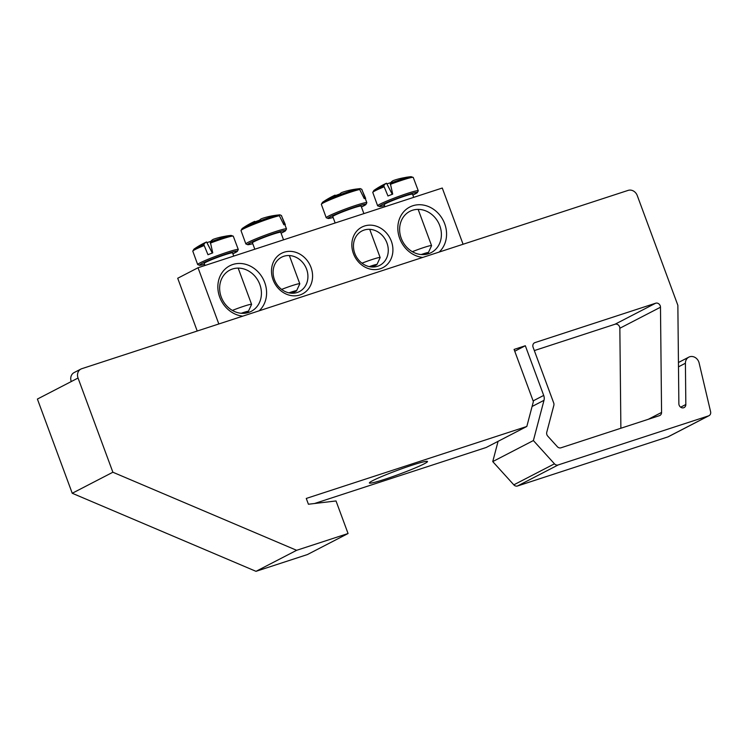 <?xml version="1.0" encoding="UTF-8"?>
<svg xmlns="http://www.w3.org/2000/svg" width="748" height="748" viewBox="0 0 748 748"><rect width="100%" height="100%" fill="white"/><g stroke="black" fill="none" stroke-linecap="round" stroke-linejoin="round"><path stroke-width="1.12" d="M274.441 279.63A19.364 16.849 -117.4 0 1 281.613 257.2A19.364 16.849 -117.4 0 1 306.587 269.149A19.364 16.849 -117.4 0 1 299.415 291.58A19.364 16.849 -117.4 0 1 274.441 279.63M273.076 279.789A22.842 19.887 62.6 0 0 308.363 289.018A22.842 19.887 62.6 0 0 294.675 251.992A22.842 19.887 62.6 0 0 273.076 279.789M463.077 244.259L442.274 188.029L198.024 267.747L218.827 323.978M391.344 241.193A22.842 19.887 62.6 0 0 356.057 231.964A22.842 19.887 62.6 0 0 369.755 268.981A22.842 19.887 62.6 0 0 391.344 241.193M439.113 252.085A27.106 23.59 62.6 0 0 444.695 223.783A27.106 23.59 62.6 0 0 415.673 205.046A27.106 23.59 62.6 0 0 398.086 232.02A27.106 23.59 62.6 0 0 422.77 257.415M259.135 310.822A27.106 23.59 62.6 0 0 264.717 282.52A27.106 23.59 62.6 0 0 235.695 263.782A27.106 23.59 62.6 0 0 218.117 290.757A27.106 23.59 62.6 0 0 242.791 316.152M197.22 331.027L177.706 278.256L198.024 267.747M386.931 242.922A19.364 16.849 -117.4 0 1 379.76 265.362A19.364 16.849 -117.4 0 1 354.795 253.413A19.364 16.849 -117.4 0 1 361.967 230.973A19.364 16.849 -117.4 0 1 386.931 242.922M259.818 284.446A23.235 20.224 -117.4 0 1 251.206 311.364A23.235 20.224 -117.4 0 1 221.249 297.031A23.235 20.224 -117.4 0 1 229.851 270.103A23.235 20.224 -117.4 0 1 259.818 284.446M439.787 225.709A23.235 20.224 -117.4 0 1 431.185 252.628A23.235 20.224 -117.4 0 1 401.227 238.294A23.235 20.224 -117.4 0 1 409.829 211.366A23.235 20.224 -117.4 0 1 439.787 225.709M233.731 256.087L232.553 252.927A15.1 1.047 159.7 0 0 231.927 252.852A15.1 1.047 159.7 0 0 216.097 257.91A15.1 1.047 159.7 0 0 204.232 263.399L204.999 265.465M210.291 243.119A21.589 1.496 -20.3 0 1 233.273 236.181L231.113 235.414A20.495 1.421 159.7 0 0 210.3 241.997L212.741 252.861A22.337 1.552 159.7 0 0 210.319 253.796A22.337 1.552 159.7 0 0 207.981 254.722L203.793 244.549A20.495 1.421 159.7 0 0 193.938 249.168L192.788 251.15A21.589 1.496 -20.3 0 1 203.961 245.606M212.329 253.02L206.934 242.623A7.676 0.533 159.7 0 0 210.235 241.548A77.39 20.402 -116.6 0 1 210.59 241.604M203.793 244.549A77.39 20.402 -116.6 0 1 206.542 241.969A77.437 77.437 0 0 0 193.938 249.168M231.113 235.414A77.437 77.437 0 0 0 226.074 236.069A76.904 21.206 73.8 0 0 225.344 236.237A77.39 74.491 -114.6 0 0 216.714 238.191A7.676 0.533 159.7 0 0 213.423 239.267A77.39 21.337 73.8 0 0 210.3 241.997M241.183 313.29A9.677 0.673 -20.3 0 1 247.971 311.28A9.677 0.673 -20.3 0 1 248.373 311.374L251.58 304.445A15.1 1.047 159.7 0 0 251.59 304.371A15.1 1.047 159.7 0 0 250.954 304.296A15.1 1.047 159.7 0 0 232.357 310.429M248.373 311.374A9.677 0.673 -20.3 0 1 244.671 313.281M212.282 253.03L206.542 241.969M413.7 197.35L412.531 194.19A15.1 1.047 159.7 0 0 398.011 198.444A15.1 1.047 159.7 0 0 384.21 204.672L384.968 206.728M390.269 184.382A21.589 1.496 -20.3 0 1 413.251 177.444L411.091 176.678A20.495 1.421 159.7 0 0 390.278 183.26L392.709 194.125A22.337 1.552 159.7 0 0 387.96 195.985L383.771 185.813A20.495 1.421 159.7 0 0 373.906 190.431L372.766 192.414A21.589 1.496 -20.3 0 1 383.939 186.869M406.042 177.332A76.904 21.206 73.8 0 0 405.323 177.5A77.39 74.491 -114.6 0 0 396.692 179.455A7.676 0.533 159.7 0 0 393.392 180.53A77.39 21.337 73.8 0 0 390.278 183.26M383.771 185.813A77.39 20.402 -116.6 0 1 386.52 183.232A77.437 77.437 0 0 0 373.906 190.431M392.307 194.284L386.912 183.886A7.676 0.533 159.7 0 0 390.213 182.811A77.39 20.402 -116.6 0 1 390.568 182.867M392.261 194.293L386.52 183.232M421.152 254.554A9.677 0.673 -20.3 0 1 428.352 252.637L431.559 245.709A15.1 1.047 159.7 0 0 431.559 245.634A15.1 1.047 159.7 0 0 412.335 251.693M428.352 252.637A9.677 0.673 -20.3 0 1 424.649 254.544M363.893 213.61L361.106 206.102A15.1 1.047 159.7 0 0 342.752 211.815A15.1 1.047 159.7 0 0 332.785 216.574L335.16 222.988M358.348 188.823A77.39 73.547 99.3 0 1 360.284 188.599L361.658 189.263L365.679 198.388A22.337 1.552 159.7 0 0 364.211 198.557L359.695 189.487L358.264 188.833A20.495 1.421 159.7 0 0 338.825 195.181A20.495 1.421 159.7 0 0 322.491 202.343L321.341 204.326A21.589 1.496 -20.3 0 1 336.843 197.061A21.589 1.496 -20.3 0 1 359.695 189.487M360.284 188.599L361.826 189.356L366.857 202.727A21.664 1.505 159.7 0 0 340.518 210.899A21.664 1.505 159.7 0 0 326.231 217.752L328.297 218.538L333.112 217.453A20.149 1.403 -20.3 0 1 341.35 211.974A20.149 1.403 -20.3 0 1 362.696 204.718A20.149 1.403 -20.3 0 1 361.434 206.972L365.791 204.672L366.857 202.727M358.264 188.833A77.39 74.491 -114.6 0 0 345.267 191.366A7.676 0.533 159.7 0 0 341.976 192.442A77.39 21.337 73.8 0 0 339.807 194.003A76.904 74.024 -114.6 0 0 333.131 196.621A77.39 20.402 -116.6 0 1 335.095 195.144A77.437 77.437 0 0 0 322.491 202.343M369.26 266.625A9.677 0.673 -20.3 0 1 376.927 264.549L380.134 257.621A15.1 1.047 159.7 0 0 380.143 257.546A15.1 1.047 159.7 0 0 361.967 263.184M376.927 264.549A9.677 0.673 -20.3 0 1 371.915 266.999M335.366 195.658L335.095 195.144M283.539 239.837L280.762 232.319A15.1 1.047 159.7 0 0 262.408 238.032A15.1 1.047 159.7 0 0 252.441 242.801L254.806 249.206M277.994 215.05A77.39 73.547 99.3 0 1 279.939 214.826L281.313 215.489L285.334 224.606A22.337 1.552 159.7 0 0 283.866 224.774L279.35 215.714L277.919 215.05A20.495 1.421 159.7 0 0 258.481 221.399A20.495 1.421 159.7 0 0 242.137 228.57L240.996 230.552A21.589 1.496 -20.3 0 1 256.499 223.278A21.589 1.496 -20.3 0 1 279.35 215.714M279.939 214.826L281.482 215.574L286.512 228.944A21.664 1.505 159.7 0 0 260.173 237.116A21.664 1.505 159.7 0 0 245.877 243.97L247.953 244.755L252.759 243.67A20.149 1.403 -20.3 0 1 261.005 238.191A20.149 1.403 -20.3 0 1 282.351 230.945A20.149 1.403 -20.3 0 1 281.089 233.189L285.437 230.889L286.512 228.944M277.919 215.05A77.39 74.491 -114.6 0 0 264.923 217.584A7.676 0.533 159.7 0 0 261.622 218.659A77.39 21.337 73.8 0 0 259.463 220.23A76.904 74.024 -114.6 0 0 252.787 222.848A77.39 20.402 -116.6 0 1 254.75 221.361A77.437 77.437 0 0 0 242.137 228.57M288.915 292.851A9.677 0.673 -20.3 0 1 296.582 290.766L299.789 283.847A15.1 1.047 159.7 0 0 299.789 283.763A15.1 1.047 159.7 0 0 281.622 289.411M296.582 290.766A9.677 0.673 -20.3 0 1 291.57 293.225M255.021 221.885L254.75 221.361M513.82 484.844A3.871 3.366 62.6 0 0 517.504 485.994L667.927 436.897A3.871 3.366 62.6 0 0 668.366 436.71L709.01 415.682A3.871 3.366 -117.4 0 1 708.571 415.869L558.148 464.957A3.871 3.366 -117.4 0 1 554.455 463.816L533.389 440.553L492.745 461.591L513.82 484.844L554.455 463.816M498.084 441.329L492.745 461.591M314.543 503.507L486.181 447.491L526.826 426.463L533.38 401.583L514.082 349.419L525.33 345.744L543.702 395.421A7.742 6.741 -117.4 0 1 543.992 400.33L533.389 440.553M348.063 533.52L296.638 550.304L112.883 472.231L78.044 378.039A7.742 6.741 -117.4 0 1 80.906 369.063L74.136 372.569A7.742 6.741 62.6 0 0 71.266 381.545L37.4 399.067L72.238 493.259L256.003 571.332L307.428 554.549L348.063 533.52L336.02 500.954L308.419 504.236L306.269 498.439L526.826 426.463M620.877 428.249L619.849 328.25L660.484 307.222L661.569 412.429A3.871 3.366 -117.4 0 1 659.867 415.477A3.871 3.366 -117.4 0 1 659.427 415.664L560.972 447.8A3.871 3.366 -117.4 0 1 557.288 446.649L547.77 436.149A3.871 3.366 -117.4 0 1 546.76 432.26L553.838 405.397A3.871 3.366 -117.4 0 0 553.698 402.948L533.1 347.268A3.871 3.366 -117.4 0 1 534.53 342.78A3.871 3.366 -117.4 0 1 534.97 342.603L655.669 303.211A3.871 3.366 -117.4 0 1 660.484 307.222M655.669 303.211L615.024 324.239A3.871 3.366 -117.4 0 1 619.849 328.25M615.024 324.239L534.324 350.578M424.144 463.854A30.977 2.151 159.7 0 0 427.491 461.497A30.977 2.151 159.7 0 0 397.693 470.23A30.977 2.151 159.7 0 0 369.381 482.993A30.977 2.151 159.7 0 0 391.821 476.906A30.977 2.151 159.7 0 0 424.144 463.854M80.906 369.063A7.742 6.741 -117.4 0 1 81.784 368.699L628.142 190.385A7.742 6.741 -117.4 0 1 637.249 195.537L677.856 305.306L678.866 403.742A3.871 3.366 -117.4 0 0 680.643 407.183A3.871 3.366 -117.4 0 0 684.13 407.567A3.871 3.366 -117.4 0 0 685.832 404.509L685.411 363.248L678.492 366.829M678.445 362.5L688.815 357.142A7.742 6.741 62.6 0 1 699.109 362.948L710.6 411.709A3.871 3.366 -117.4 0 1 709.01 415.682M688.815 357.142A7.742 6.741 62.6 0 0 685.411 363.248M525.33 345.744L514.746 351.223M296.638 550.304L256.003 571.332M112.883 472.231L72.238 493.259M204.55 264.268A20.149 1.403 -20.3 0 1 208.916 260.36A20.149 1.403 -20.3 0 1 236.452 251.076A20.149 1.403 -20.3 0 1 232.88 253.796L237.238 251.496L238.303 249.552A21.664 1.505 159.7 0 0 237.387 249.43A21.664 1.505 159.7 0 0 211.965 257.723A21.664 1.505 159.7 0 0 197.678 264.577L199.744 265.362L204.559 264.278M413.251 177.444L418.282 190.815A21.664 1.505 159.7 0 0 397.431 196.892A21.664 1.505 159.7 0 0 377.647 205.84L379.947 206.607L384.528 205.541M384.528 205.532A20.149 1.403 -20.3 0 1 380.311 206.513A20.149 1.403 -20.3 0 1 402.106 196.593A20.149 1.403 -20.3 0 1 412.859 195.06M661.569 412.429L648.282 419.301M534.128 343.033L534.97 342.603M680.652 407.192L685.832 404.509M667.927 436.897L708.571 415.869M558.148 464.957L517.504 485.994M543.992 400.33L532.09 406.482M533.128 400.9L543.702 395.421M78.044 378.039L71.266 381.545M233.273 236.181L238.303 249.552M192.788 251.15L197.678 264.577M238.173 268.102L251.59 304.371M418.282 190.815L417.216 192.76L412.859 195.069M372.766 192.414L377.647 205.84M411.091 176.678A77.437 77.437 0 0 0 406.052 177.332M418.151 209.365L431.559 245.634M321.341 204.326L326.231 217.752M369.708 229.327L380.143 257.546M240.996 230.552L245.877 243.97M289.354 255.554L299.789 283.763"/></g></svg>
